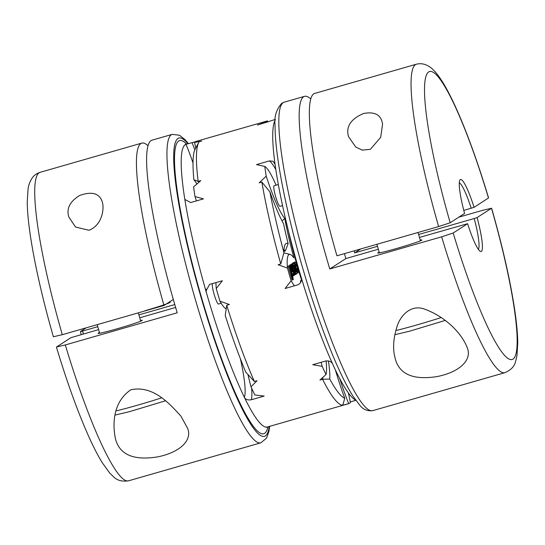 <?xml version="1.0" encoding="UTF-8"?>
<svg xmlns="http://www.w3.org/2000/svg" width="545" height="545" viewBox="0 0 545 545"><rect width="100%" height="100%" fill="white"/><g stroke="black" fill="none" stroke-linecap="round" stroke-linejoin="round"><path stroke-width="0.82" d="M474.075 207.325A37.442 5.464 74 0 0 459.837 180.143A37.442 5.464 74 0 0 464.592 213.449L450.177 222.755L438.636 226.563A160.462 23.421 -106 0 1 416.36 64.215C423.104 62.552 429.474 65.196 435.455 72.144C439.863 77.274 444.427 84.468 449.162 93.72C453.61 102.337 458.236 112.563 463.052 124.403C471.854 146.108 480.363 170.612 488.572 197.917L474.075 207.325L463.781 210.404M175.626 307.469L139.752 317.776M98.625 329.596L70.932 337.675L56.428 347.083C67.049 382.304 77.874 412.231 88.91 436.872C93.577 447.213 98.005 455.797 102.208 462.63L109.64 472.965L113.864 477.073C117.332 480.52 122.257 481.76 128.647 480.785A160.462 23.421 74 0 1 65.325 344.944L177.207 312.796A160.462 23.421 -106 0 1 151.905 140.201L172.247 134.356L179.496 135.255L185.184 139.786L188.441 143.676M97.773 326.687L82.608 331.047A34.764 5.075 -106 0 1 83.378 333.976M174.775 304.566L138.893 314.874M56.523 346.981L65.325 344.944M99.497 332.559A22.999 1.001 -16.4 0 0 98.059 333.363A22.999 1.001 -16.4 0 0 117.182 328.771A22.999 1.001 -16.4 0 0 141.993 320.589A22.999 1.001 -16.4 0 0 142.191 320.378A22.999 1.001 -16.4 0 0 140.549 320.48M86.165 327.838L80.415 331.551L82.608 331.047M145.243 310.65A22.999 1.001 -16.4 0 0 170.054 302.468A22.999 1.001 -16.4 0 0 170.251 302.257M180.926 416.142L187.63 428.356C192.617 440.558 179.387 452.704 157.253 456.948C133.689 460.648 119.798 454.755 115.567 439.263C112.556 425.645 112.277 402.353 130.8 389.825C153.547 384.709 170.837 405.16 180.926 416.142M193.005 162.928A63.384 9.251 74 0 0 185.981 144.323L186.111 144.282A147.089 21.466 74 0 0 186.111 144.282A147.089 21.466 74 0 0 185.981 144.323L195.485 141.714M80.415 331.551A37.442 5.464 -106 0 1 81.219 334.596M206.058 289.17A63.384 9.251 74 0 0 206.351 292.454L206.051 290.887L209.566 284.422L222.387 280.736L216.242 288.571A147.089 21.466 74 0 0 219.955 301.174L229.384 304.498L226.734 305.261A147.089 21.466 74 0 0 254.365 381.48L257.015 380.717L251.007 386.821A147.089 21.466 74 0 0 254.822 394.968L264.202 396.072L251.381 399.757C247.805 400.316 245.468 399.499 244.364 397.305A63.384 9.251 74 0 0 240.427 358.842M196.445 200.894A63.629 9.285 -106 0 1 195.015 196.575L203.496 198.871L190.675 202.556L184.905 199.497L184.721 198.741A63.384 9.251 74 0 0 185.198 200.219M283.959 251.299L285.355 250.898A68.731 10.028 74 0 0 284.006 250.032M278.113 264.727L280.764 263.964A147.089 21.466 -106 0 1 261.873 182.098L259.222 182.861L266.212 176.117A63.629 9.285 74 0 0 284.817 218.491A85.579 12.487 74 0 0 293.918 257.942A63.629 9.285 74 0 0 290.117 254.447A63.629 9.285 74 0 0 287.44 268.113L278.113 264.727M328.444 360.919A74.079 10.811 -106 0 1 329.773 379.034A141.741 20.683 74 0 0 344.76 398.279A74.079 10.811 -106 0 1 335.359 369.857M185.981 144.323A147.089 21.466 74 0 0 185.239 144.684A147.089 21.466 74 0 0 184.721 198.741A147.089 21.466 74 0 0 206.351 292.454A147.089 21.466 74 0 0 244.364 397.305A147.089 21.466 74 0 0 267.35 427.021L266.621 427.423M293.816 263.085L293.196 263.473L293.816 263.085A5.648 0.824 -106 0 1 294.395 264.066L296.759 272.091A5.763 0.838 -106 0 1 296.848 273.406L296.235 273.808L295.649 272.807L293.285 264.781A5.62 0.818 -106 0 1 293.196 263.473L292.181 263.766L292.794 263.378M284.817 218.491L282.044 220.957M267.949 122.032A63.629 9.285 74 0 0 267.493 120.901A147.089 21.466 74 0 0 267.479 120.901A147.089 21.466 74 0 0 265.81 121.985A63.629 9.285 74 0 0 265.933 122.611M293.953 275.511L293.237 273.488L292.624 273.89L293.121 276.049L292.74 276.295L290.206 265.163L289.599 265.19L290.621 264.897L294.334 275.266L293.053 275.77M290.206 265.163L290.621 264.897M291.146 264.38L292.536 263.657L293.489 268.951L295.819 274.305L295.349 274.605L293.319 269.925L294.804 274.959L294.443 275.191L291.289 264.468L290.267 264.754L291.643 264.23L293.053 269.012L292.134 263.916L291.119 264.209M292.134 263.916L292.536 263.657M291.289 264.468L291.643 264.23M295.424 270.994C295.983 272.098 296.18 271.975 296.01 270.62L294.62 265.892C294.062 264.775 293.864 264.904 294.034 266.267L295.969 271.744M297.59 273.161L294.429 262.431L293.414 262.724L294.014 262.349L295.036 262.056L295.594 262.513L297.89 269.312L298.231 272.745L296.855 273.372M294.429 262.431L294.961 262.091L293.946 262.383L294.572 262.806M297.693 270.409L296.807 268.222L297.372 270.967L297.693 270.409L297.243 270.538M288.775 232.306A78.385 11.438 74 0 0 301.399 279.633M321.148 362.289A63.629 9.285 74 0 0 322.204 366.369L312.741 364.707L325.563 361.022C329.16 360.599 331.53 361.621 332.675 364.094A147.089 21.466 -106 0 1 301.038 276.84C302.107 280.45 301.072 283.107 297.931 284.803L285.103 288.489L291.153 280.716A63.629 9.285 74 0 0 294.45 285.805M300.54 282.719A63.629 9.285 74 0 0 300.588 280.607A85.579 12.487 74 0 0 300.969 281.813M394.328 354.802C392.897 346.504 393.688 337.525 396.685 327.845C399.11 317.667 409.431 304.151 423.792 308.845C446.45 316.877 462.358 334.337 467.338 347.989C472.345 360.231 458.992 372.419 436.715 376.629C413.294 380.233 399.478 374.326 395.275 358.896L394.328 354.802M295.54 263.984L296.228 266.321L295.553 263.971M329.773 379.034L322.579 379.3A68.731 10.028 74 0 0 322.906 377.378M339.78 378.68A63.629 9.285 74 0 0 348.705 403.641L342.771 405.221A147.089 21.466 -106 0 1 322.579 379.3L319.929 380.063L326.019 374.51A63.629 9.285 74 0 0 326.074 360.899M267.479 426.98L277.507 424.099A63.649 9.292 -106 0 1 277.459 423.99M285.355 250.898L288.148 243.649A98.952 14.443 -106 0 1 283.564 223.763A74.079 10.811 -106 0 1 269.918 191.867A141.741 20.683 74 0 0 283.945 252.635A74.079 10.811 -106 0 1 285.124 244.555A74.079 10.811 -106 0 1 288.148 243.649M292.072 280.062L288.101 266.158L289.47 265.633L292.331 275.361C293.162 278.052 293.414 279.524 293.094 279.769L292.072 280.062M293.094 279.769L292.345 277.746L291.33 278.032M216.242 288.571A63.629 9.285 -106 0 1 215.956 282.583M278.332 184.537L274.128 185.75A10.696 1.56 74 0 0 274.067 185.777A10.696 1.56 74 0 0 275.647 196.684A10.696 1.56 74 0 0 280.041 206.31L282.542 205.588M283.945 252.635L280.764 263.964M269.918 191.867L261.873 182.098M344.76 398.279L342.771 405.221M102.862 204.498C103.775 212.305 100.805 225.671 88.937 230.297L75.517 227.006L68.84 217.039C66.211 208.708 69.828 201.514 79.699 195.451C92.003 191.111 99.544 193.298 102.331 202.004L102.862 204.498M287.44 268.113A147.089 21.466 74 0 0 291.153 280.716M276.056 185.191A63.629 9.285 74 0 0 264.781 166.436A147.089 21.466 74 0 0 266.212 176.117M264.781 166.436L256.518 164.61L269.339 160.925L273.065 161.231L275.048 164.222A147.089 21.466 -106 0 1 275.245 120.057M275.293 119.45L257.438 125.05L265.81 121.985M355.824 400.337L350.272 401.931M196.295 141.359A147.089 21.466 74 0 0 196.282 141.359A147.089 21.466 74 0 0 194.613 142.443L201.711 141.06L199.061 141.823A147.089 21.466 74 0 0 198.768 142.32A147.089 21.466 74 0 0 198.142 181.383L200.792 180.62L193.584 186.894A147.089 21.466 74 0 0 195.015 196.575M348.705 403.641A147.089 21.466 74 0 0 348.718 403.641L277.521 424.099A147.089 21.466 74 0 0 277.521 424.099A147.089 21.466 74 0 0 277.541 424.092M348.718 403.641A147.089 21.466 74 0 0 350.387 402.557A63.629 9.285 74 0 0 348.357 392.85M322.204 366.369A147.089 21.466 74 0 0 326.019 374.51M292.604 271.71L291.207 267.759L292.181 271.982L292.604 271.71L292.147 271.839M292.345 277.746L289.116 265.865L288.101 266.158M196.902 183.978A74.079 10.811 74 0 0 193.897 179.741L198.142 181.383A68.731 10.028 -106 0 1 199.068 182.098M355.749 400.234A147.089 21.466 -106 0 1 332.675 364.094M301.038 276.84A147.089 21.466 -106 0 1 275.048 164.222M310.704 98.89A160.462 23.421 74 0 0 304.471 96.363A160.462 23.421 74 0 0 329.773 268.958L441.654 236.816L453.195 233.008L467.603 223.702L419.459 237.409M478.367 249.31A34.764 5.075 74 0 0 474.198 218.531L477.093 217.578L491.501 208.272L482.7 210.309L458.836 217.162M226.734 305.261L225.228 315.507A141.741 20.683 -106 0 0 245.741 372.085L254.365 381.48M453.195 233.008A149.759 21.854 74 0 0 513.083 359.046A149.759 21.854 74 0 0 491.501 208.272L491.59 208.17C503.144 248.486 511.06 283.877 515.345 314.342C516.878 325.583 517.682 335.216 517.75 343.234L516.933 355.933L515.536 361.655C514.426 366.417 510.91 370.089 504.983 372.651A160.462 23.421 -106 0 1 441.654 236.816M379.204 252.192A22.999 1.001 -16.4 0 0 377.964 252.785A22.999 1.001 -16.4 0 0 377.774 252.996A22.999 1.001 -16.4 0 0 398.497 247.941A22.999 1.001 -16.4 0 0 421.701 240.222A22.999 1.001 -16.4 0 0 421.898 240.011A22.999 1.001 -16.4 0 0 420.256 240.107M378.332 249.228L345.898 258.548A34.764 5.075 -106 0 1 344.392 253.643M329.773 268.958L345.898 258.548M474.198 218.531L418.601 234.507M377.481 246.32L354.686 252.866L360.79 248.929M354.134 250.843A34.764 5.075 -106 0 1 354.686 252.866M467.603 223.702A37.442 5.464 74 0 0 480.288 251.327A37.442 5.464 74 0 0 477.093 217.578M471.187 208.279A34.764 5.075 74 0 0 459.278 182.868M438.636 226.563L336.926 255.789A160.462 23.421 -106 0 1 314.642 93.44L416.36 64.215M363.515 113.503C373.829 111.555 380.001 114.266 382.038 121.63L382.57 124.131L380.689 137.354L370.382 149.296L362.37 150.148L355.817 147.095L348.548 136.672C345.687 126.747 350.673 119.028 363.515 113.503M251.007 386.821A63.629 9.285 -106 0 1 247.948 374.483M195.744 148.042A63.629 9.285 -106 0 1 194.613 142.443M212.489 283.577A10.696 1.56 74 0 0 214.24 294.722A10.696 1.56 74 0 0 218.538 304.042A10.696 1.56 74 0 0 218.6 304.015M294 266.069L294.62 265.892L294.075 265.136M289.116 265.865L289.47 265.633M226.264 308.879A63.629 9.285 -106 0 1 219.955 301.174M173.303 299.471L164.018 305.466L62.307 334.691L53.505 336.728M147.968 145.651A160.462 23.421 74 0 0 141.734 143.124A160.462 23.421 74 0 0 164.018 305.466M193.897 179.741A141.741 20.683 -106 0 1 194.579 150.379L198.768 142.32M296.848 273.406L295.669 273.972M295.349 274.605L294.75 274.782M269.652 426.258L268.978 431.204L266.56 438.132L260.871 442.792A160.462 23.421 -106 0 1 197.549 306.951A160.462 23.421 -106 0 1 171.3 134.792A160.462 23.421 -106 0 1 172.247 134.356M192.058 142.701A68.731 10.028 -106 0 1 194.838 149.855M187.964 143.798A155.114 22.638 74 0 0 177.895 138.457A155.114 22.638 74 0 0 208.115 320.596A155.114 22.638 74 0 0 269.182 426.401M251.62 388.169A68.731 10.028 -106 0 1 251.381 399.757M267.888 426.83A152.436 22.25 -106 0 1 207.032 315.848A152.436 22.25 -106 0 1 178.644 141.019A152.436 22.25 -106 0 1 186.649 144.139M295.649 272.807L295.22 272.929M294.245 268.951L293.571 269.141M291.95 275.498L290.935 275.79M275.831 169.618A68.731 10.028 74 0 0 269.339 160.925M304.471 96.363L284.129 102.208A160.462 23.421 74 0 0 283.182 102.644A160.462 23.421 74 0 0 309.431 274.803A160.462 23.421 74 0 0 372.753 410.644L504.983 372.651M488.483 198.019A149.759 21.854 74 0 0 428.595 71.981A149.759 21.854 74 0 0 450.177 222.755M293.653 266.703L293.108 266.859M296.01 270.62L295.342 270.81M293.285 264.781L292.27 265.074M53.41 336.83C37.782 282.8 27.25 229.268 27.25 201.466L28.054 189.156C28.51 185.177 29.934 181.39 32.312 177.806C34.049 175.306 36.617 173.487 40.023 172.349A160.462 23.421 74 0 0 62.307 334.691M292.399 277.214L291.384 277.507M161.463 397.891A34.764 1.519 163.6 0 1 116.167 410.882M441.178 317.531A34.764 1.519 163.6 0 1 395.874 330.522M260.871 442.792L128.647 480.785M185.28 144.33L186.111 144.282M292.427 263.174L293.442 262.881M290.117 254.447L283.877 252.853M196.282 141.359L267.479 120.901M221.195 303.279L218.538 304.042M141.734 143.124L40.023 172.349M284.129 102.208L281.785 103.278C276.376 109.368 274.135 116.644 275.055 125.112C275.034 144.636 279.163 172.779 287.453 209.532C296.841 251.041 311.031 298.646 325.174 336.047C335.311 362.881 344.569 382.903 352.949 396.12L359.727 405.119C363.059 409.452 367.405 411.298 372.753 410.644M97.173 324.67L99.708 333.267M138.301 312.857L140.753 321.182M168.643 302.482L168.814 303.061M295.588 274.305L296.609 274.012M165.421 400.82L129.54 411.652L115.172 415.052M376.888 244.303L379.415 252.894M418.008 232.49L420.461 240.815M445.136 320.453L409.247 331.292L394.88 334.685"/></g></svg>
